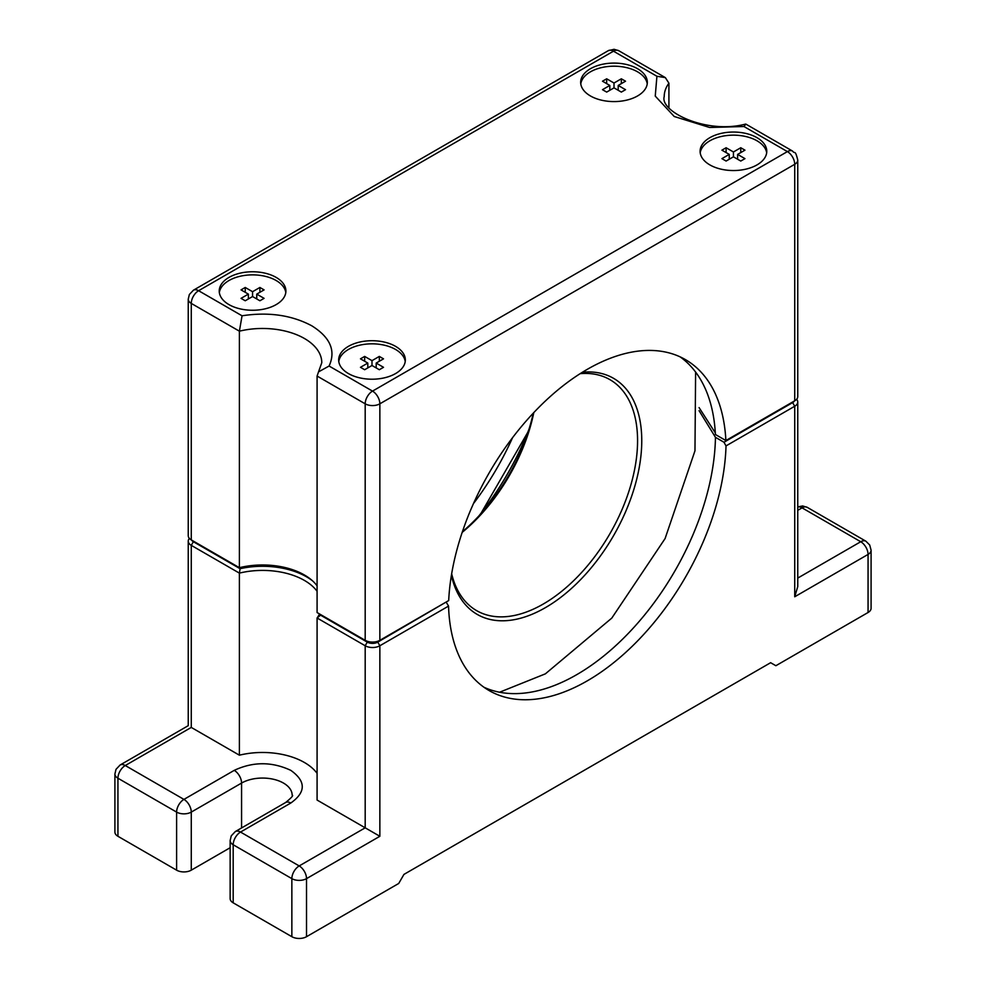 <?xml version="1.0" encoding="UTF-8"?>
<svg xmlns="http://www.w3.org/2000/svg" width="986" height="986" viewBox="0 0 986 986"><rect width="100%" height="100%" fill="white"/><g stroke="black" fill="none" stroke-linecap="round" stroke-linejoin="round"><path stroke-width="1.48" d="M695.611 372.067L694.97 450.824L665.082 538.578L611.788 618.099L545.381 673.845L499.569 692.234M533.241 413.196A136.302 78.695 -60 0 1 462.422 531.7M533.808 412.592A133.344 76.982 -60 0 1 462.2 532.366M451.662 573.766A133.344 76.982 120 0 0 476.62 610.63A133.344 76.982 120 0 0 543.286 604.024A133.344 76.982 120 0 0 637.572 440.717A133.344 76.982 120 0 0 609.964 379.672A133.344 76.982 120 0 0 580.175 373.657M451.403 575.331A136.302 78.695 120 0 0 556.153 600.745A136.302 78.695 120 0 0 641.763 440.717A136.302 78.695 120 0 0 582.455 372.227M715.318 432.879L699.086 407.612M317.085 376.048L365.19 403.816L365.19 640.321L317.085 612.54L317.085 376.048L318.527 371.882L329.077 366.028C336.078 350.782 330.298 337.372 311.761 325.787C291.696 315.089 268.463 311.749 242.051 315.791L198.605 290.71L613.477 51.186L656.923 76.267L655.246 96.098L674.239 116.508L709.6 127.477L743.949 126.516L745.884 124.125L792.571 151.08C794.938 154.482 794.987 148.923 797.76 160.065A10.365 5.99 180 0 1 794.728 164.292L794.728 400.797A10.365 5.99 0 0 0 797.76 396.557L797.76 160.065M317.085 585.832A59.259 34.214 0 0 0 304.428 574.998A59.259 34.214 0 0 0 239.388 567.689L191.272 539.909L191.272 303.405L239.388 331.185L239.388 567.689M276.142 277.399A33.339 19.252 0 0 0 239.808 273.233A33.339 19.252 0 0 0 219.225 291.006A33.339 19.252 0 0 0 228.999 304.625A33.339 19.252 0 0 0 265.32 308.791A33.339 19.252 0 0 0 285.903 291.006A33.339 19.252 0 0 0 276.142 277.399M285.792 292.571A33.339 19.252 0 0 0 276.142 280.505A33.339 19.252 0 0 0 241.065 276.055A33.339 19.252 0 0 0 219.336 292.571M637.572 68.724A33.339 19.252 0 0 0 601.25 64.558A33.339 19.252 0 0 0 580.668 82.331A33.339 19.252 0 0 0 590.429 95.95A33.339 19.252 0 0 0 626.763 100.116A33.339 19.252 0 0 0 647.334 82.331A33.339 19.252 0 0 0 637.572 68.724M647.235 83.896A33.339 19.252 0 0 0 637.572 71.83A33.339 19.252 0 0 0 602.495 67.381A33.339 19.252 0 0 0 580.779 83.896M757.001 137.683A33.339 19.252 0 0 0 720.68 133.504A33.339 19.252 0 0 0 700.097 151.289A33.339 19.252 0 0 0 709.858 164.896A33.339 19.252 0 0 0 746.192 169.074A33.339 19.252 0 0 0 766.775 151.289A33.339 19.252 0 0 0 757.001 137.683M766.664 152.842A33.339 19.252 0 0 0 757.001 140.788A33.339 19.252 0 0 0 721.937 136.339A33.339 19.252 0 0 0 700.208 152.842M395.571 346.357A33.339 19.252 0 0 0 359.237 342.179A33.339 19.252 0 0 0 338.666 359.964A33.339 19.252 0 0 0 348.428 373.571A33.339 19.252 0 0 0 384.75 377.749A33.339 19.252 0 0 0 405.332 359.964A33.339 19.252 0 0 0 395.571 346.357M405.221 361.517A33.339 19.252 0 0 0 395.571 349.463A33.339 19.252 0 0 0 360.494 345.014A33.339 19.252 0 0 0 338.765 361.517M794.728 400.797L725.881 440.545L715.405 434.493A196.313 113.341 120 0 0 680.069 356.833M725.881 440.545A196.313 113.341 120 0 0 685.443 359.619A196.313 113.341 120 0 0 537.814 408.426A196.313 113.341 120 0 0 448.692 600.573L379.856 640.321L379.856 403.816L794.728 164.292A10.365 5.99 -120 0 0 787.395 151.597L372.523 391.109A10.365 5.99 60 0 1 379.856 403.816A10.365 5.99 180 0 1 365.19 403.816A10.365 5.99 -60 0 1 372.523 391.109L329.077 366.028M365.19 640.321A10.365 5.99 0 0 0 379.856 640.321M745.613 124.088C706.21 134.552 659.585 111.369 664.219 96.554A59.259 34.214 180 0 1 668.915 83.194L665.353 77.623L618.666 50.668A10.365 5.99 120 0 0 613.477 51.186A10.365 5.99 -120 0 0 608.288 50.668L193.429 290.192A10.365 5.99 60 0 1 198.605 290.71A10.365 5.99 120 0 0 191.272 303.405A10.365 5.99 180 0 1 188.24 299.177L188.24 535.681A10.365 5.99 0 0 0 191.272 539.909M668.915 83.194L668.915 107.597M665.353 77.623L656.923 76.267M318.527 371.882L321.781 362.688A59.259 34.214 180 0 0 304.428 338.494A59.259 34.214 180 0 0 239.388 331.185L242.051 315.791M259.897 300.767L252.564 296.539L245.231 300.767L241.04 298.351L248.373 294.124L241.04 289.884L245.231 287.468L252.564 291.696L259.897 287.468L264.088 289.884L256.754 294.124L264.088 298.351L259.897 300.767M625.531 81.209L618.197 85.449L625.531 89.677L621.34 92.092L614.007 87.865L606.673 92.092L602.483 89.677L609.816 85.449L602.483 81.209L606.673 78.794L614.007 83.021L621.34 78.794L625.531 81.209M740.769 161.051L733.436 156.823L726.103 161.051L721.912 158.635L729.246 154.395L721.912 150.168L726.103 147.74L733.436 151.98L740.769 147.74L744.96 150.168L737.627 154.395L744.96 158.635L740.769 161.051M364.66 356.414L371.993 360.654L379.327 356.414L383.517 358.842L376.184 363.07L383.517 367.31L379.327 369.725L371.993 365.498L364.66 369.725L360.469 367.31L367.803 363.07L360.469 358.842L364.66 356.414L364.66 361.258M256.754 298.955L256.754 294.124M259.897 292.3L259.897 287.468M252.564 296.539L252.564 291.696M245.231 292.3L245.231 287.468M248.373 298.955L248.373 294.124M618.197 90.281L618.197 85.449M621.34 83.625L621.34 78.794M614.007 87.865L614.007 83.021M606.673 83.625L606.673 78.794M609.816 90.281L609.816 85.449M737.627 159.239L737.627 154.395M740.769 152.583L740.769 147.74M733.436 156.823L733.436 151.98M726.103 152.583L726.103 147.74M729.246 159.239L729.246 154.395M371.993 365.498L371.993 360.654M379.327 356.414L379.327 361.258M367.803 367.914L367.803 363.07M376.184 367.914L376.184 363.07M480.539 514.125L528.348 431.326M699.062 410.657L715.454 437.316L723.983 442.246L792.633 402.608L794.728 406.244L726.016 445.906L723.983 442.246M794.383 400.994A7.407 4.277 180 0 1 792.633 402.608M529.088 428.972A196.313 113.341 -60 0 1 478.876 515.937M445.882 602.199L377.761 642.132A7.407 4.277 180 0 1 367.285 642.132L320.561 615.165A62.229 35.927 0 0 0 320.857 614.722M312.562 580.865A62.229 35.927 0 0 0 240.091 568.7L193.367 541.721A7.407 4.277 180 0 1 191.617 540.106M483.966 687.254A196.313 113.341 120 0 0 632.038 629.425A196.313 113.341 120 0 0 715.454 437.316M796.626 399.281A10.365 5.99 180 0 1 797.76 402.005A10.365 5.99 180 0 1 794.728 406.244L794.728 596.776L797.76 586.547L797.76 402.005M473.477 503.575A196.313 113.341 120 0 0 512.523 437.735M446.399 602.495L448.556 606.094L379.856 645.756A10.365 5.99 180 0 1 365.19 645.756L317.085 617.988A59.259 34.214 0 0 0 319.538 613.958M317.085 591.28A59.259 34.214 0 0 0 239.388 573.125L191.272 545.357A10.365 5.99 180 0 1 188.24 541.117A10.365 5.99 180 0 1 189.374 538.405M193.367 541.721L191.272 545.357L191.272 727.422C187.315 725.141 187.315 725.141 191.272 727.422L239.388 755.19L239.388 573.125L240.091 568.7M320.561 615.165L317.085 617.988L317.085 800.053L379.856 836.288L379.856 645.756L377.761 642.132M726.016 445.906A196.313 113.341 -60 0 1 638.225 640.259A196.313 113.341 -60 0 1 489.13 690.57A196.313 113.341 -60 0 1 448.556 606.094M794.728 596.776L868.062 554.428L868.062 612.503L775.871 665.723L770.633 662.703L403.952 874.397L398.714 883.468L306.523 936.7L306.523 878.637L379.856 836.288M317.085 773.344A59.259 34.214 0 0 0 239.388 755.19M233.189 902.831L233.189 844.755A10.365 5.99 180 0 1 230.145 840.528L230.145 898.591A10.365 5.99 0 0 0 233.189 902.831L291.856 936.7A10.365 5.99 0 0 0 306.523 936.7M117.938 836.288L117.938 778.225A10.365 5.99 180 0 1 114.906 773.998L114.906 832.061A10.365 5.99 0 0 0 117.938 836.288L176.605 870.17A10.365 5.99 0 0 0 191.272 870.17L230.145 847.726M868.062 612.503A10.365 5.99 0 0 0 871.094 608.263L871.094 550.2A10.365 5.99 180 0 1 868.062 554.428A10.365 5.99 -120 0 0 860.729 541.733L797.76 578.079M743.949 126.516L787.395 151.597A10.365 5.99 -60 0 1 792.571 151.08M241.57 827.944L241.57 783.069A29.629 17.107 180 0 1 283.475 783.069A29.629 17.107 180 0 1 292.152 795.16C293.655 795.295 291.474 797.748 285.62 802.518A10.365 5.99 60 0 1 290.808 803.023C306.067 792.14 306.067 781.257 290.808 770.362C271.951 761.549 253.094 761.549 234.237 770.362L183.938 799.399L125.271 765.53L191.272 727.422M367.285 642.132L365.19 645.756L365.19 827.821L299.189 865.93A10.365 5.99 60 0 1 306.523 878.637A10.365 5.99 180 0 1 291.856 878.637L291.856 936.7M797.76 510.341L802.062 507.852L860.729 541.733A10.365 5.99 120 0 1 865.905 541.215L869.701 545.011L871.094 550.2M188.24 541.117L188.24 725.671L120.095 765.013A10.365 5.99 60 0 1 125.271 765.53A10.365 5.99 -60 0 0 117.938 778.225L176.605 812.094L176.605 870.17M285.62 802.518L235.334 831.543A10.365 5.99 60 0 1 240.522 832.061A10.365 5.99 120 0 0 233.189 844.755L291.856 878.637A10.365 5.99 120 0 1 299.189 865.93L240.522 832.061L290.808 803.023M234.237 770.362A10.365 5.99 -120 0 1 241.57 783.069L191.272 812.094L191.272 870.17M797.76 506.89L802.653 505.966L807.238 507.346A10.365 5.99 120 0 0 802.062 507.852A10.365 5.99 -120 0 0 797.76 506.977M176.605 812.094A10.365 5.99 -60 0 1 183.938 799.399A10.365 5.99 60 0 1 191.272 812.094A10.365 5.99 180 0 1 176.605 812.094M608.288 50.668L614.068 49.3L618.666 50.668M188.24 299.177L189.349 294.518L193.429 290.192M807.238 507.346L865.905 541.215M120.095 765.013L116.015 769.327L114.906 773.998M235.334 831.543L231.254 835.857L230.145 840.528"/></g></svg>
